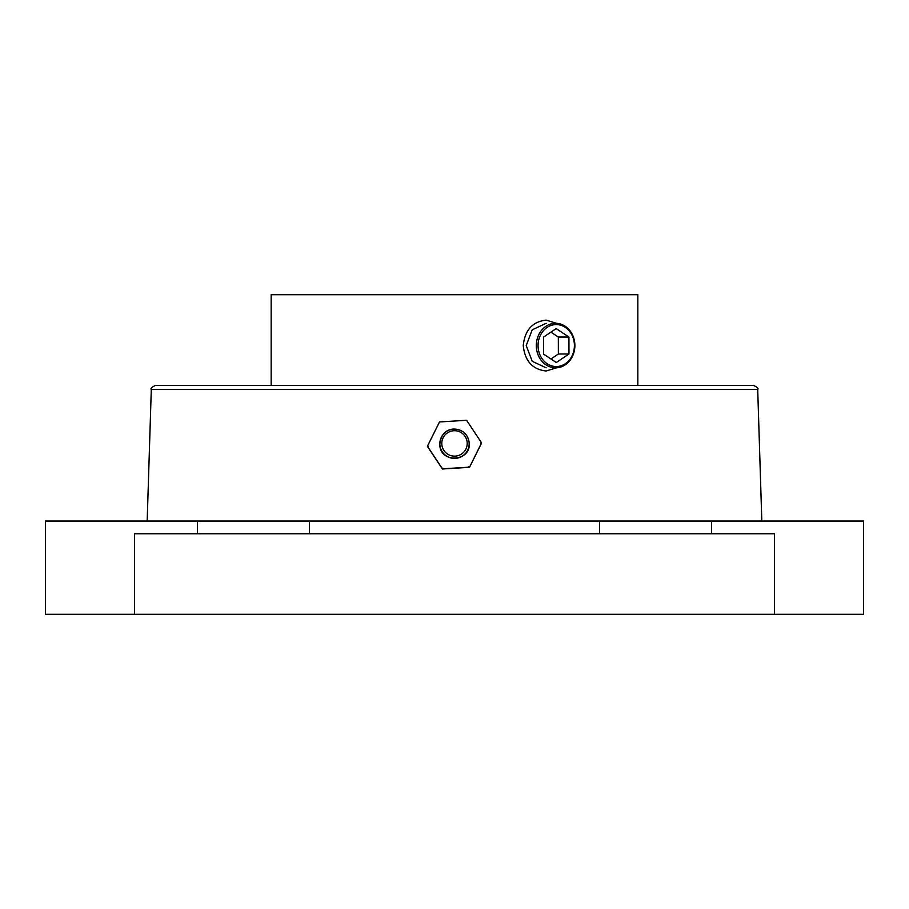 <?xml version="1.0" encoding="UTF-8"?>
<svg xmlns="http://www.w3.org/2000/svg" width="909" height="909" viewBox="0 0 909 909"><rect width="100%" height="100%" fill="white"/><g stroke="black" fill="none" stroke-linecap="round" stroke-linejoin="round"><path stroke-width="1.36" d="M134.464 614.302L45.45 614.302L45.45 521.05L863.55 521.05L863.55 614.302L134.464 614.302L134.464 533.765L774.536 533.765L774.536 614.302M599.542 533.765L599.542 521.05M309.458 533.765L309.458 521.05M757.708 389.518L151.292 389.518C150.258 388.529 151.667 387.166 155.53 385.405L753.47 385.405C757.333 387.166 758.742 388.529 757.708 389.518L761.822 521.05M271.166 385.405L271.166 294.698L637.834 294.698L637.834 385.405M546.161 323.309L532.197 329.831L526.22 345.556L532.197 361.293L546.161 367.815M556.672 367.781L546.161 370.997C532.492 369.486 524.845 361.009 523.254 345.556C524.845 330.115 532.492 321.638 546.161 320.127L556.672 323.343M574.408 345.5A20.987 18.169 90 0 0 556.183 324.581A20.987 18.169 90 0 0 538.06 345.625A20.987 18.169 90 0 0 556.285 366.543A20.987 18.169 90 0 0 574.408 345.5M568.966 353.999L568.932 337.046L556.194 328.603L543.491 337.125L543.537 354.078L556.274 362.521L568.966 353.999L558.376 353.999L558.331 337.046L550.922 332.137M568.932 337.046L558.331 337.046M550.945 358.987L558.376 353.999M574.874 345.5A22.259 19.271 90 0 0 555.592 323.309A22.259 19.271 90 0 0 536.321 345.625A22.259 19.271 90 0 0 555.592 367.815A22.259 19.271 90 0 0 574.874 345.5M441.808 444.217A12.715 12.715 180 0 1 453.716 430.741A12.715 12.715 180 0 1 467.192 442.638A12.715 12.715 180 0 1 455.284 456.113A12.715 12.715 180 0 1 441.808 444.217M469.498 467.146L442.422 468.828L427.423 446.228L439.502 421.958L466.578 420.276L481.577 442.876L469.498 467.317L481.577 443.047L480.6 443.126L481.577 442.876M442.422 468.828L469.498 467.317L481.577 443.047M468.953 466.533L469.498 467.317L468.953 466.533L469.498 467.317L442.422 468.999L442.853 468.146M427.423 446.228L442.422 468.999L427.423 446.399L428.4 446.364L427.423 446.399M197.412 533.765L197.412 521.05M711.588 533.765L711.588 521.05M439.876 444.66A14.658 14.646 180 0 1 453.591 429.128A14.658 14.646 180 0 1 469.124 442.842A14.658 14.646 -0 0 1 455.409 458.375A14.658 14.646 -0 0 1 439.876 444.66M151.292 389.518L147.178 521.05M469.214 442.865C471.294 461.783 440.058 463.715 439.786 444.694C440.865 431.355 449.728 429.025 454.114 429.048C462.84 429.627 467.874 434.229 469.214 442.865"/></g></svg>
